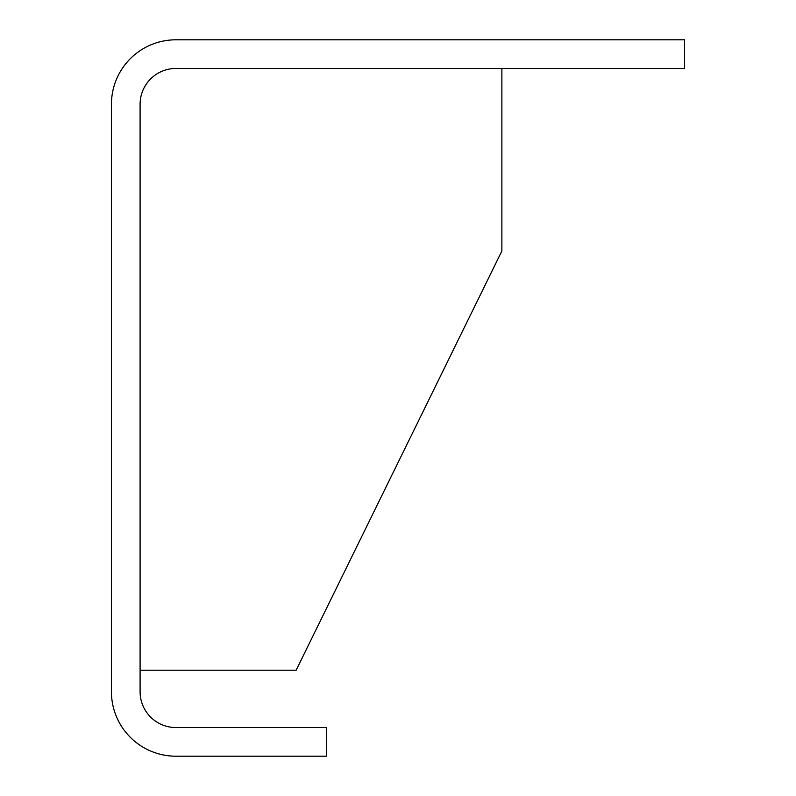 <?xml version="1.0" encoding="UTF-8"?>
<svg xmlns="http://www.w3.org/2000/svg" width="796" height="796" viewBox="0 0 796 796"><rect width="100%" height="100%" fill="white"/><g stroke="black" fill="none" stroke-linecap="round" stroke-linejoin="round"><path stroke-width="1.19" d="M684.56 68.456L175.916 68.456A35.82 35.82 0 0 0 140.096 104.276L140.096 691.724A35.82 35.82 0 0 0 175.916 727.544L326.36 727.544L326.36 756.2L175.916 756.2A64.476 64.476 0 0 1 111.44 691.724L111.44 104.276A64.476 64.476 0 0 1 175.916 39.8L684.56 39.8L684.56 68.456M501.878 68.456L501.878 250.959L296.142 670.232L140.096 670.232"/></g></svg>
